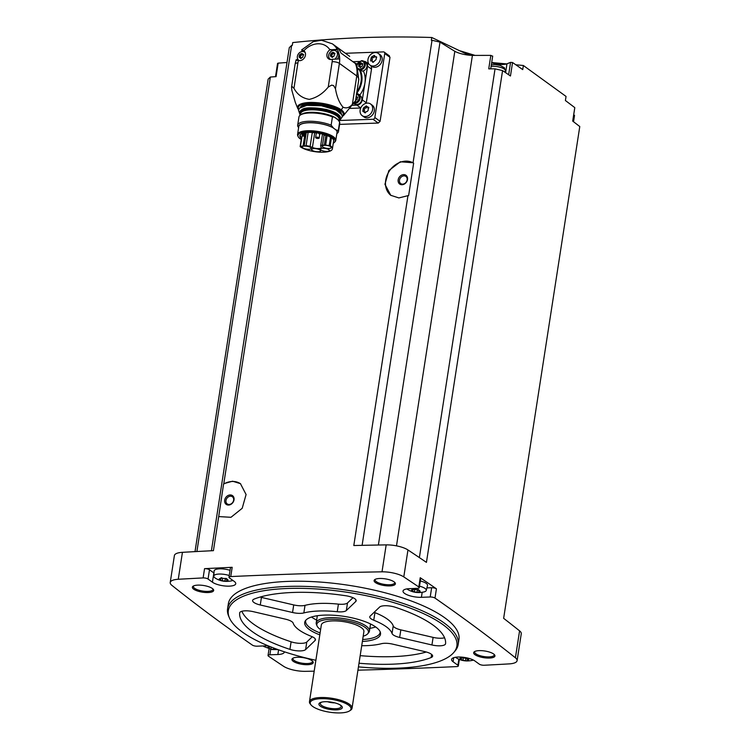 <?xml version="1.0" encoding="UTF-8"?>
<svg xmlns="http://www.w3.org/2000/svg" width="750" height="750" viewBox="0 0 750 750"><rect width="100%" height="100%" fill="white"/><g stroke="black" fill="none" stroke-linecap="round" stroke-linejoin="round"><path stroke-width="1.12" d="M388.688 55.697L389.991 57.328L380.091 121.331L378.253 123.066A2459.222 772.172 8.8 0 0 339.591 124.397M211.416 550.763L289.303 47.634L291.637 45.403A2459.222 772.172 -171.2 0 1 292.294 45.366L292.725 42.581C338.616 37.706 384.966 36.009 431.775 37.5L431.344 40.284A2459.222 772.172 -171.2 0 1 432.019 40.275L413.053 162.769L400.331 161.766L388.847 170.578L384.938 184.303L390.769 195.3L398.869 197.934L407.963 195.666L353.803 545.531A2459.222 772.172 -171.2 0 1 386.175 544.884L382.003 571.828A2459.222 772.172 -171.2 0 0 230.747 576.572A3.591 1.125 -171.2 0 0 228.975 577.256A3.591 1.125 -171.2 0 0 229.416 577.922L234.234 581.409A12.562 3.947 -171.2 0 1 235.744 583.734A12.562 3.947 -171.2 0 1 226.116 586.087A12.562 3.947 -171.2 0 1 212.428 582.206L208.059 579.038A3.591 1.125 -171.2 0 0 203.119 577.922A2459.222 772.172 -171.2 0 0 178.266 579.272A17.053 5.353 -171.2 0 0 170.222 582.506A17.053 5.353 -171.2 0 0 171.909 585.375A2459.222 772.172 -171.2 0 0 252.328 645.084A3.591 1.125 -171.2 0 0 257.109 646.181L265.903 645.862A12.562 3.947 -171.2 0 1 268.275 645.872M291.637 45.403L223.791 483.684L232.594 481.209L240.441 483.666L246.084 494.531L242.203 508.294L230.981 517.294L218.7 516.581L213.422 550.659A2459.222 772.172 -171.2 0 0 182.438 552.328A17.053 5.353 -171.2 0 0 174.394 555.562L170.222 582.506M228.975 577.256L230.409 567.994A3.591 1.125 -171.2 0 1 232.181 567.309A2459.222 772.172 -171.2 0 0 204.553 568.659L203.119 577.922M391.012 195.478A19.744 15.984 125.9 0 1 389.662 170.616A19.744 15.984 125.9 0 1 413.644 163.153L408.619 195.581L407.963 195.666M432.019 40.275L440.006 42.131L362.1 545.353M413.644 163.153L413.053 162.769M218.7 516.581L223.566 484.097A19.744 15.984 125.9 0 1 240.666 483.825M195.009 551.625L268.153 79.153L270.347 77.044L276.075 76.622L278.156 63.141L277.566 63.394L275.512 76.659M278.156 63.141L287.006 62.484M270.347 77.044L196.894 551.522M515.803 64.772L523.369 65.503L522.731 69.6A2459.222 772.172 -171.2 0 0 512.55 62.531L510.572 62.372L506.981 63.797A10.772 3.384 -171.2 0 1 491.663 62.7M440.006 42.131L454.809 51.309A16.153 5.072 -171.2 0 0 472.406 55.406L490.828 55.378L492.506 56.222M315.872 660.281A115.641 36.309 8.8 0 1 242.278 631.987A115.641 36.309 8.8 0 1 229.378 617.803L228.628 616.031A116.681 36.637 8.8 0 1 227.569 608.784L228.356 603.731A116.681 36.637 8.8 0 1 349.266 585.384A116.681 36.637 8.8 0 1 458.962 639.431L458.184 644.484A116.681 36.637 8.8 0 1 454.988 651.075L453.731 652.537A115.641 36.309 8.8 0 1 358.444 666.872M193.669 589.172A10.772 3.384 8.8 0 1 193.144 586.172A10.772 3.384 8.8 0 1 203.531 585.487A10.772 3.384 8.8 0 1 213.234 589.275A10.772 3.384 8.8 0 1 207.112 592.556A10.772 3.384 8.8 0 1 193.669 589.172M293.231 661.322A10.772 3.384 8.8 0 1 292.706 658.322A10.772 3.384 8.8 0 1 303.094 657.638A10.772 3.384 8.8 0 1 312.797 661.425A10.772 3.384 8.8 0 1 306.675 664.706A10.772 3.384 8.8 0 1 293.231 661.322M474.956 654.684A10.772 3.384 8.8 0 1 474.431 651.684A10.772 3.384 8.8 0 1 484.819 651A10.772 3.384 8.8 0 1 494.522 654.797A10.772 3.384 8.8 0 1 488.4 658.069A10.772 3.384 8.8 0 1 474.956 654.684M375.394 582.534A10.772 3.384 8.8 0 1 374.869 579.534A10.772 3.384 8.8 0 1 385.256 578.85A10.772 3.384 8.8 0 1 394.959 582.638A10.772 3.384 8.8 0 1 388.837 585.919A10.772 3.384 8.8 0 1 375.394 582.534M453.722 657.684L453.084 661.763A12.562 3.947 -171.2 0 1 451.575 659.438A12.562 3.947 -171.2 0 1 461.203 657.084A12.562 3.947 -171.2 0 1 474.891 660.966L479.269 664.134A3.591 1.125 -171.2 0 0 484.2 665.25A2459.222 772.172 -171.2 0 0 509.053 663.9A17.053 5.353 -171.2 0 0 517.097 660.666A17.053 5.353 -171.2 0 0 515.409 657.797A2459.222 772.172 -171.2 0 0 434.991 598.088A3.591 1.125 -171.2 0 0 430.209 596.991L421.416 597.309A12.562 3.947 -171.2 0 1 408.844 595.444A12.562 3.947 -171.2 0 1 403.022 591.056A12.562 3.947 -171.2 0 1 409.462 588.656L417.441 588.356A3.591 1.125 -171.2 0 0 419.288 587.672A3.591 1.125 -171.2 0 0 418.791 586.969A2459.222 772.172 -171.2 0 0 403.791 576.909A17.053 5.353 -171.2 0 0 382.003 571.828M270.722 649.312L269.878 654.806L277.856 654.516A12.562 3.947 -171.2 0 0 284.297 652.116A12.562 3.947 -171.2 0 0 284.306 651.778M269.878 654.806A3.591 1.125 -171.2 0 0 268.031 655.5A3.591 1.125 -171.2 0 0 268.528 656.203A2459.222 772.172 -171.2 0 0 283.528 666.262A17.053 5.353 -171.2 0 0 305.316 671.334A2459.222 772.172 -171.2 0 0 314.184 671.175M357.938 670.181A2459.222 772.172 -171.2 0 0 456.572 666.6A3.591 1.125 -171.2 0 0 458.344 665.916A3.591 1.125 -171.2 0 0 457.903 665.25L453.084 661.763M517.097 660.666L521.269 633.722A17.053 5.353 -171.2 0 0 519.581 630.853A2459.222 772.172 -171.2 0 0 503.644 618.328L579.778 126.544A2459.222 772.172 -171.2 0 0 572.7 121.106L574.791 107.634A2459.222 772.172 -171.2 0 0 565.406 100.528L566.044 96.431L523.369 65.503M419.381 557.597L495.047 68.841L502.575 70.594A2459.222 772.172 -171.2 0 1 510.459 76.003L512.55 62.531M502.575 70.594L426.441 562.378A2459.222 772.172 -171.2 0 0 407.963 549.956A17.053 5.353 -171.2 0 0 386.175 544.884M426.891 587.897L431.644 587.728A3.591 1.125 -171.2 0 1 436.425 588.825A2459.222 772.172 -171.2 0 0 420.225 577.706L418.791 586.969M573.544 121.744L574.528 115.359L573.694 114.825M394.509 582.188A9.872 3.103 8.8 0 1 394.631 582.863A9.872 3.103 8.8 0 1 387.066 584.709A9.872 3.103 8.8 0 1 376.303 581.663A9.872 3.103 8.8 0 1 375.113 579.834A9.872 3.103 8.8 0 1 375.431 579.234M494.072 654.338A9.872 3.103 8.8 0 1 494.194 655.012A9.872 3.103 8.8 0 1 486.628 656.859A9.872 3.103 8.8 0 1 475.866 653.812A9.872 3.103 8.8 0 1 474.675 651.994A9.872 3.103 8.8 0 1 474.994 651.384M312.347 660.975A9.872 3.103 8.8 0 1 312.469 661.65A9.872 3.103 8.8 0 1 304.903 663.497A9.872 3.103 8.8 0 1 294.141 660.45A9.872 3.103 8.8 0 1 292.95 658.622A9.872 3.103 8.8 0 1 293.269 658.022M212.784 588.825A9.872 3.103 8.8 0 1 212.906 589.5A9.872 3.103 8.8 0 1 205.341 591.347A9.872 3.103 8.8 0 1 194.578 588.3A9.872 3.103 8.8 0 1 193.387 586.472A9.872 3.103 8.8 0 1 193.706 585.872M472.406 55.406L396.488 545.85M495.047 68.841L488.738 68.85L490.828 55.378M454.809 51.309L378.375 545.025M431.775 37.5L468.938 55.172M493.725 63.356L493.819 62.728L491.7 62.466M493.819 62.728L506.663 63.909M227.569 608.784A116.681 36.637 8.8 0 1 348.478 590.438A116.681 36.637 8.8 0 1 458.184 644.484M229.378 617.803A115.641 36.309 8.8 0 1 348.169 592.434A115.641 36.309 8.8 0 1 453.731 652.537M337.247 611.719A10.772 3.384 -171.2 0 0 346.331 610.538L355.753 601.5A10.772 3.384 -171.2 0 0 356.166 600.769A10.772 3.384 -171.2 0 0 345.863 595.753A104.109 32.691 8.8 0 0 254.1 599.1A10.772 3.384 -171.2 0 0 252.609 600.478A10.772 3.384 -171.2 0 0 260.269 604.988L292.547 612.506A10.772 3.384 -171.2 0 0 303.844 612.938A50.259 15.778 8.8 0 1 337.247 611.719L338.419 604.134A50.259 15.778 -171.2 0 0 305.016 605.363L303.844 612.938M319.809 634.875A38.353 12.037 8.8 0 1 309.337 629.541A38.353 12.037 8.8 0 1 305.212 621.066A38.353 12.037 8.8 0 1 344.456 616.425A38.353 12.037 8.8 0 1 380.466 632.709A38.353 12.037 8.8 0 1 362.381 641.466M239.662 612.947A104.109 32.691 -171.2 0 0 289.931 649.378A10.772 3.384 -171.2 0 0 305.616 649.584L315.038 640.547A10.772 3.384 -171.2 0 0 315.45 639.806A10.772 3.384 -171.2 0 0 311.484 636.422A50.259 15.778 -171.2 0 1 293.175 623.166A10.772 3.384 -171.2 0 0 285.572 619.191L253.294 611.672A10.772 3.384 -171.2 0 0 239.662 612.891A10.772 3.384 -171.2 0 0 239.662 612.947L239.681 612.834M361.725 645.712A50.259 15.778 -171.2 0 0 381.394 643.706A10.772 3.384 -171.2 0 1 392.691 644.138L424.969 651.656A10.772 3.384 -171.2 0 1 432.619 656.166A10.772 3.384 -171.2 0 1 431.137 657.544A104.109 32.691 -171.2 0 1 359.006 663.225M392.053 633.488A50.259 15.778 -171.2 0 0 373.753 620.222A10.772 3.384 -171.2 0 1 369.778 616.838A10.772 3.384 -171.2 0 1 370.191 616.097L379.622 607.059A10.772 3.384 -171.2 0 1 395.297 607.266A104.109 32.691 -171.2 0 1 445.575 643.697A10.772 3.384 -171.2 0 1 445.566 643.753A10.772 3.384 -171.2 0 1 431.934 644.972L399.656 637.453A10.772 3.384 -171.2 0 1 392.053 633.488L393.225 625.903A50.259 15.778 -171.2 0 0 374.925 612.638L373.753 620.222M320.1 632.944A37.697 11.841 8.8 0 1 310.172 627.834A37.697 11.841 8.8 0 1 305.625 620.869A37.697 11.841 8.8 0 1 305.756 620.297M380.175 631.819A37.697 11.841 8.8 0 1 380.128 632.409A37.697 11.841 8.8 0 1 362.681 639.534M316.641 620.091A37.697 11.841 8.8 0 1 311.812 617.222A37.697 11.841 8.8 0 1 311.531 617.016M375.666 626.944A37.697 11.841 8.8 0 1 369.862 628.331M320.625 629.597A26.1 8.194 8.8 0 1 319.969 629.147A26.1 8.194 8.8 0 1 317.062 625.95L316.462 624.525A26.925 8.456 8.8 0 1 316.219 622.856A26.925 8.456 8.8 0 1 344.119 618.619A26.925 8.456 8.8 0 1 369.431 631.097A26.925 8.456 8.8 0 1 368.7 632.616L367.697 633.787A26.1 8.194 8.8 0 1 363.197 636.188M317.062 625.95A26.1 8.194 8.8 0 1 343.875 620.222A26.1 8.194 8.8 0 1 367.697 633.787M311.044 704.934L310.322 704.053A21.544 6.759 8.8 0 1 309.469 701.663L321.328 625.031A21.544 6.759 8.8 0 1 343.65 621.638A21.544 6.759 8.8 0 1 363.9 631.622L352.041 708.253A21.544 6.759 8.8 0 1 350.503 710.278L349.547 710.897A20.644 6.478 8.8 0 1 331.8 712.5A20.644 6.478 8.8 0 1 312.712 706.453A20.644 6.478 8.8 0 1 311.044 704.934A20.644 6.478 8.8 0 1 331.613 699.394A20.644 6.478 8.8 0 1 349.547 710.897M309.469 701.663A21.544 6.759 8.8 0 1 331.791 698.269A21.544 6.759 8.8 0 1 352.041 708.253M320.344 706.172A11.85 3.722 8.8 0 1 321.356 702.206A11.85 3.722 8.8 0 1 340.547 705.178A11.85 3.722 8.8 0 1 336.562 709.866A11.85 3.722 8.8 0 1 320.344 706.172M339.994 704.841A10.519 3.3 8.8 0 1 341.034 706.031A10.519 3.3 8.8 0 1 334.031 708.703A10.519 3.3 8.8 0 1 321.609 705.413A10.519 3.3 8.8 0 1 320.634 702.872A10.519 3.3 8.8 0 1 321.975 702.056M334.725 702.844A7.537 2.372 8.8 0 1 327.609 701.747M260.091 597.056A10.772 3.384 -171.2 0 0 261.441 597.413L293.719 604.922A10.772 3.384 -171.2 0 0 305.016 605.363M338.419 604.134A10.772 3.384 -171.2 0 0 347.503 602.962L352.978 597.712M241.847 611.287A104.109 32.691 -171.2 0 0 291.103 641.803A10.772 3.384 -171.2 0 0 306.788 642.009L312.262 636.759M360.188 655.65A104.109 32.691 -171.2 0 0 426.319 652.003M374.147 612.309A10.772 3.384 -171.2 0 0 374.925 612.638M393.225 625.903A10.772 3.384 -171.2 0 0 400.837 629.878L433.106 637.388A10.772 3.384 -171.2 0 0 444.562 637.781M213.984 573.028A12.562 3.947 -171.2 0 1 213.863 572.944L209.494 569.775A3.591 1.125 -171.2 0 0 204.553 568.659M232.875 580.434A10.303 3.234 8.8 0 1 231.844 580.772C225.844 582.103 220.397 581.259 215.522 578.241A10.303 3.234 8.8 0 1 215.044 577.922A10.303 3.234 8.8 0 1 213.797 576.112L214.106 570.994A10.772 3.384 8.8 0 1 230.053 570.319M419.288 587.672L420.722 578.409A3.591 1.125 -171.2 0 0 420.225 577.706M420.328 580.969A10.772 3.384 8.8 0 1 427.5 585.459L426.253 590.438A10.303 3.234 8.8 0 1 423.956 591.947C417.947 593.269 412.509 592.434 407.634 589.416A10.303 3.234 8.8 0 1 407.156 589.097A10.303 3.234 8.8 0 1 406.894 588.9M213.797 576.112A10.303 3.234 8.8 0 1 229.247 575.531M219.366 578.709L219.319 579.338L220.716 578.184L225.056 578.503L226.659 579.281L226.744 578.738M219.422 578.719L220.575 580.247L221.016 577.762M225.291 578.428L224.869 581.194L220.538 580.275M224.869 581.194L226.65 581.175M228.056 579.975L226.613 581.128L226.753 579.581M227.963 580.603L228 579.975L227.963 580.603M226.791 578.831L228 579.975M277.987 649.612L271.978 649.538L264.075 646.622A10.303 3.234 8.8 0 1 263.597 646.303A10.303 3.234 8.8 0 1 263.166 645.956M267.919 647.091L267.872 647.719L269.241 646.406M267.966 647.1L269.119 648.628L269.531 646.388M273.656 648.009L273.412 649.575L269.081 648.656M273.412 649.575L275.194 649.556M275.212 648.591L275.156 649.509M269.391 646.331L269.316 646.838L269.306 646.294M473.372 660.056A10.303 3.234 8.8 0 1 472.509 660.328C466.5 661.65 461.062 660.806 456.188 657.797A10.303 3.234 8.8 0 1 455.709 657.478A10.303 3.234 8.8 0 1 455.447 657.272M460.031 658.266L459.984 658.894L460.031 658.266L463.116 657.675L467.325 658.837M460.078 658.275L461.231 659.794L461.681 657.309M465.956 657.984L465.525 660.75L461.194 659.831M465.525 660.75L467.306 660.731M468.712 659.531L467.269 660.684L467.419 659.138M468.619 660.159L468.666 659.522L468.619 660.159M467.456 658.378L468.666 659.522M419.522 586.172A10.303 3.234 8.8 0 1 426.075 589.5A10.303 3.234 8.8 0 1 426.253 590.438M411.478 589.884L411.431 590.513L412.828 589.359L417.169 589.678L418.772 590.456L418.856 589.913M411.525 589.894L412.678 591.422L413.128 588.928M417.403 589.603L416.981 592.369L412.641 591.45M416.981 592.369L418.762 592.35M420.169 591.15L418.725 592.303L418.866 590.756M420.066 591.778L420.113 591.15L420.066 591.778M418.903 590.006L420.113 591.15M225.562 578.391L226.481 578.531M221.306 577.725L222.122 577.922M417.675 589.566L418.594 589.706M413.419 588.9L414.234 589.097M466.228 657.947L467.147 658.088M461.962 657.281L462.787 657.478M339.713 120.488L373.022 119.269A1.791 1.453 -54.1 0 0 374.841 117.525L384.75 53.531A1.791 1.453 -54.1 0 0 383.456 51.9L345.413 53.288M378.403 53.484L380.128 54.741A7.181 5.812 125.9 0 1 380.625 63.966A7.181 5.812 125.9 0 1 371.709 66.366L369.975 65.109A7.181 5.812 125.9 0 1 368.494 57.637A7.181 5.812 125.9 0 1 375.234 52.556A7.181 5.812 125.9 0 1 378.403 53.484A7.181 5.812 125.9 0 1 378.891 62.709A7.181 5.812 125.9 0 1 369.975 65.109M370.584 104.006L372.309 105.263A7.181 5.812 125.9 0 1 372.806 114.488A7.181 5.812 125.9 0 1 363.881 116.888L362.156 115.641A7.181 5.812 125.9 0 1 360.675 108.169A7.181 5.812 125.9 0 1 367.406 103.087A7.181 5.812 125.9 0 1 370.584 104.006A7.181 5.812 125.9 0 1 371.072 113.231A7.181 5.812 125.9 0 1 362.156 115.641M366.188 103.256A5.381 4.359 -54.1 0 0 366.281 102.769L371.503 69.084A5.381 4.359 -54.1 0 0 370.791 65.7M349.341 108.412L360.75 108M354.422 102.206L355.303 102.178L358.772 79.772A21.544 17.438 125.9 0 1 358.772 79.772A25.134 7.894 -171.2 0 0 356.766 75.947L339.394 63.366A5.381 1.688 -171.2 0 0 332.166 61.678L328.238 87.075C322.875 93.656 316.566 97.744 309.319 99.356C302.456 98.278 297.347 94.603 293.962 88.331L292.134 86.578A5.381 1.688 -171.2 0 0 291.553 87.15L295.134 63.966A5.381 1.688 -171.2 0 1 297.9 62.934A19.744 15.984 125.9 0 1 298.416 60.525L297.825 60.309C295.978 59.494 295.659 59.55 296.869 60.478M292.134 86.578A33.206 10.425 8.8 0 0 291.553 87.15L291.853 90.347L295.312 102.394L297.703 108.394A23.587 7.406 8.8 0 1 313.538 102.478A23.587 7.406 8.8 0 1 341.306 109.856L343.041 107.184C339.384 103.031 336.863 96.891 335.466 88.753L333.6 85.612A5.381 1.688 -171.2 0 0 331.584 85.144L328.238 87.075M355.303 102.178A25.134 7.894 -171.2 0 0 355.228 101.062L352.378 104.278L356.766 75.947A25.134 20.344 125.9 0 0 355.341 63.478L340.997 53.081A25.134 20.344 -54.1 0 0 335.363 46.003A25.134 20.344 -54.1 0 0 335.344 45.994L349.688 56.391M352.378 104.278C349.491 107.7 346.378 108.666 343.041 107.184M301.537 51.656A25.134 20.344 125.9 0 1 302.353 50.634C301.144 49.706 301.462 49.65 303.309 50.466L303.844 50.775A5.653 4.575 125.9 0 1 303.863 50.794A5.653 4.575 125.9 0 1 304.688 57.366A5.653 4.575 125.9 0 1 298.416 60.525M332.391 59.278A5.653 4.575 125.9 0 1 328.528 58.8A5.653 4.575 125.9 0 1 329.934 49.828L337.219 49.359A25.134 20.344 125.9 0 1 339.694 58.913L332.391 59.278A19.744 15.984 125.9 0 1 332.166 61.678M304.819 51.816L301.622 49.913L313.322 41.625L321.516 40.247L332.334 43.819A25.134 20.344 125.9 0 1 337.219 49.359L334.856 50.494M358.172 69.253L360.3 70.359A21.9 17.728 125.9 0 1 356.747 93.291L359.925 94.941A23.334 18.891 -54.1 0 0 364.922 83.053L367.528 66.206A5.381 4.359 -54.1 0 0 366.019 62.016A5.381 4.359 -54.1 0 0 363.872 61.322A4.941 3.994 125.9 0 1 364.491 67.228A4.941 3.994 125.9 0 1 358.809 69.713M360.3 70.359L363.572 71.4A23.334 18.891 125.9 0 1 364.922 83.053L362.316 99.891L366.281 102.769M297.047 59.972A25.134 20.344 125.9 0 1 297.553 58.622M358.772 79.763L356.944 65.794L355.341 63.478M356.559 94.031A4.941 3.994 125.9 0 1 358.706 94.669L360.413 95.906A4.941 3.994 125.9 0 1 360.75 102.244A4.941 3.994 125.9 0 1 354.619 103.903L353.625 103.181M359.925 94.941A5.569 4.509 -54.1 0 0 358.725 94.688M351.891 105.3L356.859 105.122A5.381 4.359 -54.1 0 0 362.316 99.891M361.688 60.684A4.941 3.994 125.9 0 1 363.872 61.322L365.578 62.559A4.941 3.994 125.9 0 1 366.769 67.209A4.941 3.994 125.9 0 1 362.887 71.044M359.062 61.491L352.913 61.716M356.231 96.15L356.25 96.263A0.947 0.759 -54.1 0 0 357.188 96.872L357.506 97.706A0.947 0.759 -54.1 0 0 357.309 98.991L356.719 99.862A0.947 0.759 -54.1 0 0 355.594 100.537L355.538 100.65M358.594 65.784A0.947 0.759 -54.1 0 0 358.791 64.5L359.372 63.628A0.947 0.759 -54.1 0 0 360.506 62.953L361.416 62.916A0.947 0.759 -54.1 0 0 362.344 63.525L362.672 64.359A0.947 0.759 -54.1 0 0 362.466 65.644L361.884 66.506A0.947 0.759 -54.1 0 0 360.75 67.191L359.841 67.228A0.947 0.759 -54.1 0 0 358.912 66.619L358.594 65.784L359.7 66.591A0.947 0.759 -54.1 0 0 359.897 65.306L358.791 64.5M355.997 97.669A0.947 0.759 -54.1 0 0 356.456 97.097L356.119 96.862M361.772 63.506L361.613 63.75A0.947 0.759 -54.1 0 1 360.487 64.434L359.897 65.306M359.7 66.591L360.591 67.434M363.834 111.413A0.75 0.609 -54.1 0 1 364.022 111.169A1.312 1.059 -54.1 0 0 364.303 109.388A0.75 0.609 -54.1 0 1 365.119 108.178L363.938 107.325L366.769 106.331L366.281 105.853M365.325 112.856L364.584 112.322L367.425 111.328L368.241 110.119L368.072 107.175L366.769 106.331L368.334 107.925A1.312 1.059 -54.1 0 0 368.738 108.084M368.634 107.269L368.072 107.175L368.85 107.737M364.584 112.322L363.291 111.478L364.847 112.772M364.022 111.169L362.841 110.316L363.291 111.478L362.822 111.45M362.841 110.316L363.938 107.325M371.663 60.881A0.75 0.609 -54.1 0 1 371.841 60.647A1.312 1.059 -54.1 0 0 372.122 58.856A0.75 0.609 -54.1 0 1 372.938 57.647L371.756 56.794L374.419 55.416M376.566 57.553A1.312 1.059 -54.1 0 1 376.153 57.394L374.597 55.8L373.331 55.847L374.513 56.7A1.312 1.059 -54.1 0 1 372.938 57.647M374.597 55.8L376.341 57.806L376.059 59.597L373.678 61.753L372.413 61.8L372.675 62.241M376.453 56.747L376.678 57.216M372.413 61.8L373.144 62.325M371.841 60.647L370.669 59.794L371.119 60.956L370.641 60.919M370.669 59.794L371.756 56.794M365.119 108.178A1.312 1.059 -54.1 0 0 366.684 107.231L365.503 106.378M365.616 112.678A1.312 1.059 -54.1 0 0 365.381 112.444L364.153 111.553M373.434 62.156A1.312 1.059 -54.1 0 0 373.209 61.913L371.981 61.022M329.738 58.866A5.653 4.575 -54.1 0 0 330.009 59.447M330.75 59.531A5.025 4.069 125.9 0 1 330.094 59.156A5.025 4.069 125.9 0 1 329.053 53.934A5.025 4.069 125.9 0 1 333.769 50.372A5.025 4.069 125.9 0 1 335.991 51.019L337.359 52.012A5.025 4.069 125.9 0 1 337.828 58.294M335.991 51.019A5.025 4.069 125.9 0 1 335.55 58.369M333.366 52.425L334.359 53.072L332.4 52.453L333.366 52.425L331.191 53.184L332.344 54.019L331.716 54.947A1.003 0.816 -54.1 0 1 331.509 56.316L331.397 56.447M334.359 53.072L334.706 53.963L334.359 53.072L334.969 53.512M332.662 56.981L331.697 57.019L333.872 56.259L334.706 53.963M331.697 57.019L332.269 57.431M331.191 53.184L330.356 55.481L330.703 56.372L330.356 55.481L331.509 56.316M299.447 60.675A5.025 4.069 125.9 0 1 298.781 60.3A5.025 4.069 125.9 0 1 297.75 55.078A5.025 4.069 125.9 0 1 302.466 51.516A5.025 4.069 125.9 0 1 304.688 52.163A5.025 4.069 125.9 0 1 305.241 52.678M302.062 53.569L303.056 54.216L301.088 53.597L302.062 53.569L299.887 54.328L301.041 55.163L300.413 56.091A1.003 0.816 -54.1 0 1 300.197 57.459L300.084 57.591M303.056 54.216L303.394 55.106L303.056 54.216L303.666 54.656M301.359 58.125L300.384 58.163L302.559 57.403L303.394 55.106M300.384 58.163L300.956 58.575M299.887 54.328L299.053 56.625L299.391 57.516L299.053 56.625L300.197 57.459M332.344 54.019A1.003 0.816 -54.1 0 0 333.553 53.288L333.722 53.034M333.619 52.95L334.809 53.822A1.003 0.816 -54.1 0 0 334.838 53.841M301.041 55.163A1.003 0.816 -54.1 0 0 302.241 54.431L302.419 54.178M303.506 54.966A1.003 0.816 -54.1 0 0 303.525 54.984L302.306 54.094M331.584 85.144A33.206 10.425 8.8 0 1 333.6 85.612M300.291 115.088A20.55 6.45 8.8 0 1 299.653 113.034A20.55 6.45 8.8 0 1 320.953 109.8A20.55 6.45 8.8 0 1 340.284 119.325A20.55 6.45 8.8 0 1 339 121.125M300.459 114.984L300.675 113.569A19.463 6.112 8.8 0 1 320.85 110.512A19.463 6.112 8.8 0 1 339.141 119.531L338.916 121.003M298.622 127.631L297.816 126.403A20.644 6.478 8.8 0 1 297.675 125.241L298.959 116.934A20.644 6.478 8.8 0 1 300.441 114.994L301.613 114.234A19.538 6.141 8.8 0 1 334.247 117.094A19.538 6.141 8.8 0 1 338.062 119.878A19.538 6.141 8.8 0 1 338.091 119.916M338.062 119.878L338.072 119.887A19.613 6.159 -171.2 0 0 334.294 117.15L332.438 116.878A20.644 6.478 8.8 0 0 300.441 114.994M334.294 117.15L338.072 119.887L339.628 122.091A20.644 6.478 8.8 0 1 339.759 123.253L338.475 131.559A20.644 6.478 8.8 0 1 337.003 133.5L336.844 133.603M339.628 122.091L338.344 130.397A20.644 6.478 8.8 0 1 338.475 131.559M338.344 130.397L336.291 130.069A19.538 6.141 8.8 0 1 336.9 133.256M336.291 130.069L335.663 129.609A19.341 6.075 8.8 0 1 337.031 132.394L335.794 140.363A19.341 6.075 8.8 0 1 335.269 141.45L334.641 142.181A18.825 5.906 8.8 0 1 333.272 143.203M301.228 139.509A18.825 5.906 8.8 0 1 300.216 138.844A18.825 5.906 8.8 0 1 298.125 136.528L297.741 135.647A19.341 6.075 8.8 0 1 297.572 134.447L298.8 126.478A19.341 6.075 8.8 0 1 312.534 122.794A19.341 6.075 8.8 0 1 333.497 128.044L331.144 125.184L332.438 116.878M297.572 134.447A19.341 6.075 8.8 0 1 317.616 131.4A19.341 6.075 8.8 0 1 335.794 140.363M333.497 128.044L333.478 128.175A19.341 6.075 -171.2 0 1 335.644 129.75L335.663 129.609M298.125 136.528A18.825 5.906 8.8 0 1 317.456 132.403A18.825 5.906 8.8 0 1 334.641 142.181M301.481 138.731L301.491 138.459A16.866 5.297 8.8 0 1 300.347 134.709A16.866 5.297 8.8 0 1 313.931 132.591A16.866 5.297 8.8 0 1 330.731 137.391L331.462 137.634A17.278 5.428 8.8 0 1 333.628 140.887L332.391 148.884A17.278 5.428 -171.2 0 0 330.225 145.641L325.631 145.144A5.297 1.659 -171.2 0 0 324.356 145.125L322.491 145.191A3.591 1.125 -171.2 0 0 320.644 145.875A3.591 1.125 -171.2 0 0 320.681 146.109L321.15 147.15A5.297 1.659 -171.2 0 1 321.234 147.544A5.297 1.659 -171.2 0 1 317.963 148.566A5.297 1.659 -171.2 0 1 312.413 147.469L314.7 132.666M312.413 147.469L310.116 146.494A3.591 1.125 -171.2 0 0 306.066 145.791L304.2 145.856A5.297 1.659 -171.2 0 0 303.103 145.969L300.413 146.419L301.791 137.897A16.556 5.203 8.8 0 1 300.272 135.206A16.556 5.203 8.8 0 1 300.553 134.494M301.791 137.897L302.484 133.406M298.669 127.341A19.538 6.141 8.8 0 1 310.556 122.672A19.538 6.141 8.8 0 1 332.869 127.584M297.675 125.241A20.644 6.478 8.8 0 1 309.862 121.256A20.644 6.478 8.8 0 1 331.144 125.184M300.413 146.419L300.244 146.728A17.278 5.428 -171.2 0 0 319.069 152.119A17.278 5.428 -171.2 0 0 332.391 148.884M328.875 149.691A4.575 1.434 -171.2 0 0 323.888 148.284A4.575 1.434 -171.2 0 0 320.381 149.138A4.575 1.434 -171.2 0 0 324.684 151.256A4.575 1.434 -171.2 0 0 329.428 150.534A4.575 1.434 -171.2 0 0 328.875 149.691M320.053 150.019A4.575 1.434 -171.2 0 0 315.066 148.603A4.575 1.434 -171.2 0 0 311.559 149.456A4.575 1.434 -171.2 0 0 315.863 151.584A4.575 1.434 -171.2 0 0 320.606 150.862A4.575 1.434 -171.2 0 0 320.053 150.019M310.688 147.534A4.575 1.434 -171.2 0 0 305.7 146.128A4.575 1.434 -171.2 0 0 302.194 146.981A4.575 1.434 -171.2 0 0 306.497 149.1A4.575 1.434 -171.2 0 0 311.241 148.387A4.575 1.434 -171.2 0 0 310.688 147.534M330.806 146.738A4.575 1.434 -171.2 0 0 325.809 145.331A4.575 1.434 -171.2 0 0 322.303 146.184A4.575 1.434 -171.2 0 0 326.606 148.303A4.575 1.434 -171.2 0 0 331.35 147.581A4.575 1.434 -171.2 0 0 330.806 146.738M317.081 138.328A1.791 0.562 8.8 0 1 315.825 137.869A1.791 0.562 8.8 0 1 315.619 137.541A1.791 0.562 8.8 0 1 317.466 137.259A1.791 0.562 8.8 0 1 319.144 138.084A1.791 0.562 8.8 0 1 317.512 138.394M323.841 135.272L324.666 135.366L323.841 135.272M319.209 133.959L320.034 134.053L319.209 133.959M303.581 134.531L304.397 134.625L303.581 134.531M302.841 136.041L303.666 136.134L302.841 136.041M230.128 494.953A5.381 4.359 125.9 0 1 233.006 502.387A5.381 4.359 125.9 0 1 224.916 502.678A5.381 4.359 125.9 0 1 230.128 494.953M230.456 496.2A4.416 3.572 125.9 0 1 232.397 496.772A4.416 3.572 125.9 0 1 232.706 502.434A4.416 3.572 125.9 0 1 227.222 503.916A4.416 3.572 125.9 0 1 226.312 499.322A4.416 3.572 125.9 0 1 230.456 496.2M403.622 174.619A5.381 4.359 125.9 0 1 406.5 182.044A5.381 4.359 125.9 0 1 398.4 182.344A5.381 4.359 125.9 0 1 403.622 174.619M403.941 175.866A4.416 3.572 125.9 0 1 405.891 176.428A4.416 3.572 125.9 0 1 406.2 182.1A4.416 3.572 125.9 0 1 400.716 183.572A4.416 3.572 125.9 0 1 399.806 178.987A4.416 3.572 125.9 0 1 403.941 175.866M182.438 552.328L178.266 579.272M232.181 567.309L230.747 576.572M407.963 549.956L403.791 576.909M436.425 588.825L434.991 598.088M519.581 630.853L515.409 657.797M464.334 52.875A86.569 27.178 8.8 0 1 472.556 55.406M261.441 597.413L260.269 604.988M293.719 604.922L292.547 612.506M347.503 602.962L346.331 610.538M355.997 599.944L355.753 601.5M291.103 641.803L289.931 649.378M306.788 642.009L305.616 649.584M315.281 638.981L315.038 640.547M431.616 654.412L431.137 657.544M433.106 637.388L431.934 644.972M400.837 629.878L399.656 637.453M209.494 569.775L208.059 579.038M213.863 572.944L212.428 582.206M278.578 649.819L277.856 654.516M458.85 659.194L457.903 665.25M422.184 592.303L421.416 597.309M431.644 587.728L430.209 596.991M222.666 578.259L222.272 580.809M414.778 589.434L414.375 591.984M463.322 657.816L462.928 660.366M271.153 647.034L270.816 649.191M505.613 72.666L506.981 63.797M508.65 74.756L510.572 62.372M491.1 66.347A8.972 2.822 8.8 0 1 500.625 67.416A8.972 2.822 8.8 0 1 505.369 70.734L505.125 72.337M573.056 118.959A8.972 2.822 8.8 0 1 573.638 120.206L573.413 121.65M373.022 119.269L378.253 123.066M374.841 117.525L380.091 121.331M384.75 53.531L389.991 57.328M335.466 88.753L339.394 63.366A25.134 20.344 125.9 0 0 339.694 58.913M293.962 88.331L297.9 62.934M303.844 50.775A19.744 15.984 125.9 0 1 329.934 49.828M359.484 70.2A21.366 17.297 125.9 0 1 356.906 91.781M356.859 105.122L360.769 107.944M367.528 66.206L371.503 69.084M356.391 93.994L358.706 94.669A4.941 3.994 125.9 0 1 359.344 100.547A4.941 3.994 125.9 0 1 353.7 103.087M356.494 94.472A4.219 3.413 125.9 0 1 359.016 98.812A4.219 3.413 125.9 0 1 354.309 102.347M356.916 65.738A4.219 3.413 125.9 0 1 361.247 61.116A4.219 3.413 125.9 0 1 363.881 66.244A4.219 3.413 125.9 0 1 357.872 68.25M357.712 97.256L357.188 96.872M360.487 64.434L359.372 63.628M361.613 63.75L360.506 62.953M362.878 63.909L362.344 63.525M360.338 67.584L359.841 67.228M364.303 109.388L363.122 108.525M372.122 58.856L370.941 58.003M330.637 49.472L332.316 50.681M303.309 50.466L304.369 51.234M330.572 54.112L331.716 54.947M332.4 52.453L333.553 53.288M299.259 55.256L300.413 56.091M301.088 53.597L302.241 54.431M298.697 109.481A22.809 7.162 8.8 0 1 321.863 103.969A22.809 7.162 8.8 0 1 342.272 116.222M342.272 116.597L343.547 115.491A23.587 7.406 -171.2 0 0 343.547 115.491L343.547 115.491A23.587 7.406 -171.2 0 0 341.306 109.856M300.262 107.541A20.822 6.534 8.8 0 1 321.769 104.578A20.822 6.534 8.8 0 1 341.363 113.897M300.853 107.147A20.55 6.45 8.8 0 1 321.713 104.916A20.55 6.45 8.8 0 1 340.922 113.353M303.816 105.956A20.55 6.45 8.8 0 1 338.456 111.319M301.434 109.997A20.288 6.366 8.8 0 1 321.141 108.619A20.288 6.366 8.8 0 1 339.506 115.894M299.812 112.022A20.55 6.45 8.8 0 1 321.112 108.797A20.55 6.45 8.8 0 1 340.434 118.312C339.928 116.906 342.15 116.072 332.512 111.544L323.316 108.984L312.319 107.888C304.781 107.934 300.609 109.312 299.812 112.022L299.653 113.034M322.491 145.191L324.009 135.356M306.066 145.791L308.128 132.45M310.116 146.494L312.234 132.806M325.631 145.144L327.113 135.562M329.241 145.359L330.497 137.241M303.103 145.969L305.006 133.631M330.225 145.641L331.462 137.634M324.356 145.125L325.903 135.113M304.2 145.856L306.253 132.6M303.375 133.453L305.025 133.556L305.147 132.75M302.644 134.963L304.35 134.644M460.266 50.878L475.069 55.406M491.728 62.278L492.253 62.541M369.431 631.097L370.538 623.972M316.219 622.856L317.316 615.731M269.062 648.872L268.031 655.5M459.347 659.4L458.344 665.916M467.4 658.294L467.316 658.837M490.716 68.85L492.694 56.053M572.719 121.116L574.8 107.7M491.344 64.744L494.953 64.519L500.306 65.466L504.45 67.809L505.369 70.734M573.206 117.966L573.638 120.206M384.244 52.134L389.484 55.931M296.137 59.775L295.134 63.966M332.334 43.819L335.363 46.003M356.991 64.003L354.309 62.728M366.019 62.016L369.028 64.2M363.872 61.322L361.556 60.647L356.634 65.166M357.609 97.584L356.531 96.797M362.775 64.228L361.688 63.45M330.094 59.156L330.6 59.522M298.781 60.3L299.288 60.666M304.688 52.163L305.184 52.528M331.35 56.419L332.522 57.262M300.047 57.562L301.209 58.406M297.703 108.394L298.584 109.837M343.547 115.491L354.488 102.131M301.631 109.894C304.022 107.297 312.234 107.147 326.288 109.463C337.425 112.416 339.403 115.416 339.347 115.734M340.125 119.85L342.234 116.944L341.897 114.806L336.103 110.006L321.431 105.769L306.825 105.366L299.522 108.188L298.5 110.222L299.644 113.587M340.284 119.325L340.434 118.312M320.644 145.875L322.481 134.062M300.141 146.569L301.378 138.572M319.144 138.084L319.762 134.1M315.619 137.541L316.341 132.863M317.137 137.109L317.4 137.691L317.841 137.213M317.644 138.525L317.4 137.691L316.913 138.412M314.831 132.675A0.562 0.562 0 0 0 315.403 132.741M311.972 132.459A0.562 0.562 0 0 0 313.059 132.525M323.803 135.234L323.531 134.034M324.666 135.366L325.284 134.306M319.163 133.922L318.9 132.713M320.034 134.053L320.653 132.984M303.534 134.484L303.291 133.144M304.397 134.625L305.025 133.556M302.803 136.003L302.766 133.303M303.666 136.134L304.294 135.066"/></g></svg>
